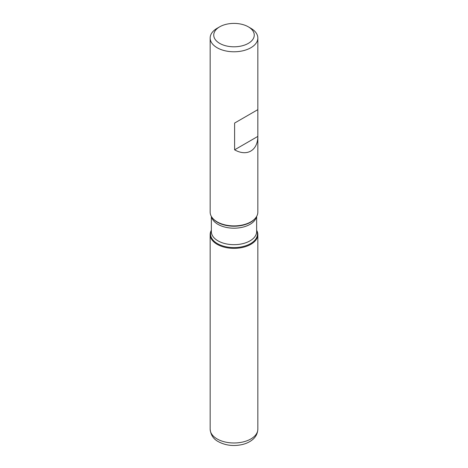 <?xml version="1.0" encoding="UTF-8"?>
<svg xmlns="http://www.w3.org/2000/svg" width="468" height="468" viewBox="0 0 468 468"><rect width="100%" height="100%" fill="white"/><g stroke="black" fill="none" stroke-linecap="round" stroke-linejoin="round"><path stroke-width="0.7" d="M210.161 38.019L210.161 212.127A23.839 13.765 0 0 0 212.238 217.749A23.839 13.765 0 0 0 217.146 221.861A23.839 13.765 0 0 0 255.762 217.749A23.839 13.765 0 0 0 257.839 212.127L257.839 38.019A23.839 13.765 180 0 1 243.12 50.731A23.839 13.765 180 0 1 217.146 47.748A23.839 13.765 180 0 1 210.161 38.019A23.839 13.765 180 0 1 217.146 28.285L219.673 26.828A20.259 11.7 0 0 0 219.673 43.372A20.259 11.7 0 0 0 248.327 43.372A20.259 11.7 0 0 0 248.327 26.828A20.259 11.7 0 0 0 219.673 26.828M250.854 28.285L248.327 26.828L250.854 28.285A23.839 13.765 180 0 1 257.839 38.019M257.827 109.652L234.608 123.061L234.608 149.819C246.911 156.827 257.751 150.567 257.827 136.416L257.827 109.652L234.608 123.061M256.645 230.297A23.839 13.765 180 0 1 234 248.356A23.839 13.765 180 0 1 211.355 230.297A23.839 13.765 0 0 0 210.161 234.591A23.839 13.765 0 0 0 217.146 244.325A23.839 13.765 0 0 0 243.12 247.309A23.839 13.765 0 0 0 257.839 234.591A23.839 13.765 0 0 0 256.645 230.297M257.827 136.416L234.608 149.819M212.238 217.749L212.601 218.211A23.441 13.537 0 0 0 217.421 222.253A23.441 13.537 0 0 0 255.399 218.211L255.762 217.749M256.645 230.531A23.441 13.537 180 0 1 245.723 245.758A23.441 13.537 180 0 1 217.421 243.606A23.441 13.537 180 0 1 211.355 230.531M211.355 216.427L211.355 231.601A22.645 13.075 0 0 0 217.989 240.85A22.645 13.075 0 0 0 242.664 243.682A22.645 13.075 0 0 0 256.645 231.601L256.645 216.427M256.476 216.713A22.645 13.075 180 0 1 241.371 227.477A22.645 13.075 180 0 1 217.989 224.365A22.645 13.075 180 0 1 211.524 216.713M257.839 429.22C257.535 435.328 253.937 438.645 252.082 440.025C249.292 442.172 245.94 443.699 242.026 444.6C233.368 446.419 225.482 445.448 218.38 441.681C213.455 439.095 210.717 434.942 210.161 429.22A23.839 13.765 0 0 0 217.146 438.955A23.839 13.765 0 0 0 243.12 441.938A23.839 13.765 0 0 0 257.839 429.22L257.839 234.591M210.161 429.22L210.161 234.591"/></g></svg>
